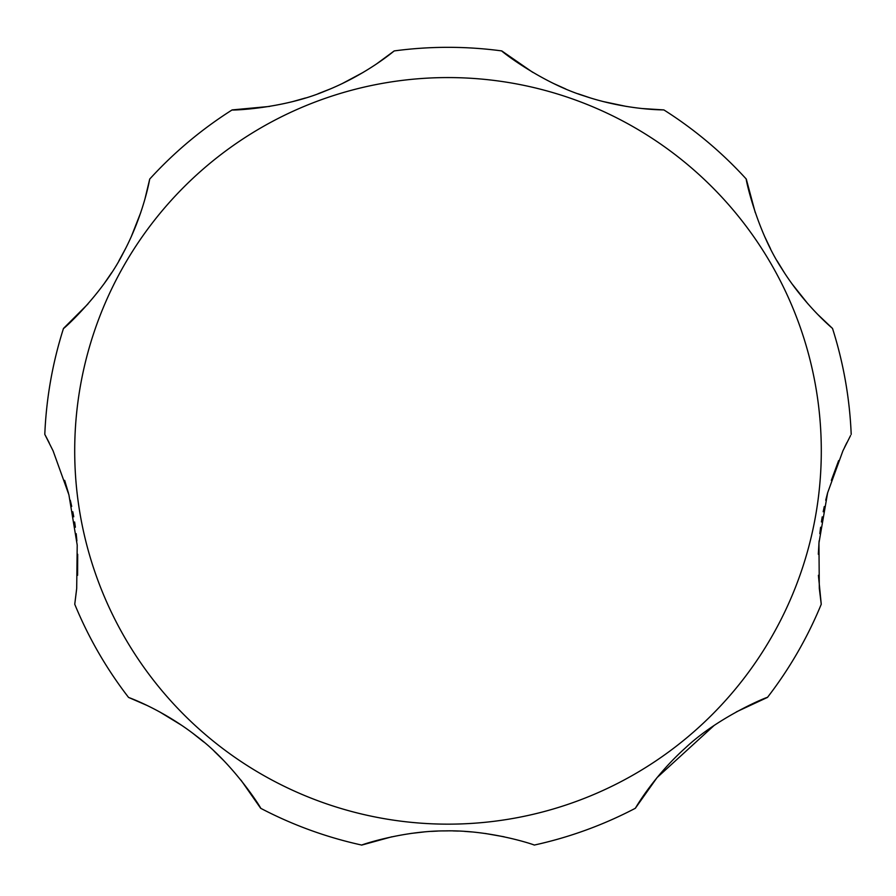 <?xml version="1.0" encoding="UTF-8"?>
<svg xmlns="http://www.w3.org/2000/svg" width="896" height="896" viewBox="0 0 896 896"><rect width="100%" height="100%" fill="white"/><g stroke="black" fill="none" stroke-linecap="round" stroke-linejoin="round"><path stroke-width="1.34" d="M838.634 460.611L831.342 480.368M827.512 493.214L825.72 500.226M824.275 506.531L823.189 511.762M822.248 516.846L821.397 521.954M820.613 527.251L819.818 533.658M819.112 540.859L818.317 554.243M818.406 575.299L821.251 604.251L819.302 588.358L818.944 543.043L827.624 492.834L842.901 450.856L850.55 435.579M714.134 725.446L657.037 777.627L635.331 808.282C635.029 808.942 652.646 777.28 685.429 747.902C719.342 715.893 769.776 695.856 767.458 697.413L736.389 711.872M504.168 836.797L485.117 833.448M471.934 831.947L464.554 831.387M458.338 831.074L453.04 830.928M448 830.872L442.96 830.928M437.662 831.074L431.446 831.387M424.066 831.947L410.883 833.448M391.832 836.797L361.76 845.074C358.456 845.936 400.859 830.827 445.054 830.894C491.501 829.741 536.368 845.477 534.24 845.074A403.536 403.536 0 0 0 635.331 808.282M147.224 705.522L128.542 697.413C127.837 697.222 162.075 709.083 196.694 736.266C234.114 764.109 262.595 810.298 260.669 808.282L241.035 780.192M223.798 760.637L214.189 751.218M203.728 741.966L192.797 733.275M181.866 725.446L159.611 711.872M144.939 199.013L149.722 179.066C149.778 178.371 144.021 214.245 123.211 253.086C102.267 294.728 61.835 330.68 63.482 328.44A403.536 403.536 0 0 0 44.8 434.381L53.099 450.856L68.902 494.782L77.213 545.104L76.698 588.347L74.749 604.251L76.563 589.77M77.594 575.299L77.683 554.243M76.888 540.859L76.182 533.669M75.376 527.229L74.614 521.987M73.752 516.802L72.811 511.762M71.702 506.408L70.28 500.226M68.488 493.214L64.658 480.368M74.749 604.251A403.536 403.536 0 0 0 128.542 697.413M260.669 808.282A403.536 403.536 0 0 0 361.76 845.074M767.458 697.413A403.536 403.536 0 0 0 821.251 604.251M846.832 442.702L844.547 447.373M817.634 314.328L832.518 328.44C833.101 328.843 804.91 305.917 781.67 268.475C756.078 229.522 745.158 176.523 746.278 179.066L755.238 212.52M764.68 236.555L770.47 248.64M777.101 260.848L784.358 272.698M791.93 283.763L808.024 303.957M641.995 108.528L663.869 109.917C664.272 109.85 627.312 110.387 584.864 96.163C540.389 82.398 499.341 49.638 501.794 50.926L532.795 72.374M553.784 83.597L565.645 88.928M577.976 93.766L590.52 97.978M603.042 101.517L626.326 106.422M376.566 63.918L394.206 50.926C394.475 50.613 366.509 74.794 324.845 91.179C281.938 109.211 229.432 110.499 232.131 109.917L269.674 106.422M292.958 101.517L305.48 97.978M318.024 93.766L330.355 88.928M342.216 83.597L363.205 72.374M63.482 328.44L87.976 303.957M104.07 283.763L111.642 272.698M118.899 260.848L125.53 248.64M131.32 236.555L140.762 212.52M49.168 442.702L45.45 435.579M851.2 434.381A403.536 403.536 0 0 0 832.518 328.44M746.278 179.066A403.536 403.536 0 0 0 663.869 109.917M501.794 50.926A403.536 403.536 0 0 0 394.206 50.926M232.131 109.917A403.536 403.536 0 0 0 149.722 179.066M821.296 450.856A373.296 373.296 0 0 0 448 77.571A373.296 373.296 0 0 0 74.704 450.856A373.296 373.296 0 0 0 448 824.152A373.296 373.296 0 0 0 821.296 450.856"/></g></svg>
